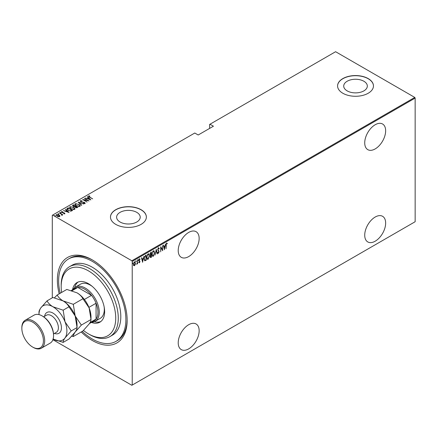 <?xml version="1.0" encoding="UTF-8"?>
<svg xmlns="http://www.w3.org/2000/svg" width="437" height="437" viewBox="0 0 437 437"><rect width="100%" height="100%" fill="white"/><g stroke="black" fill="none" stroke-linecap="round" stroke-linejoin="round"><path stroke-width="0.66" d="M59.175 293.855A49.343 28.487 60 0 1 92.262 259.884L92.262 259.884A49.343 28.487 60 0 1 127.151 320.316A49.343 28.487 60 0 1 92.262 340.461A49.343 28.487 60 0 1 81.189 331.983M82.2 331.404A47.546 27.449 -120 0 0 92.262 338.992A47.546 27.449 -120 0 0 116.034 341.346L117.307 340.614A47.546 27.449 -120 0 0 127.145 319.573M188.686 232.418A14.803 8.549 120 0 0 179.017 245.463A14.803 8.549 120 0 0 181.284 257.322A14.803 8.549 120 0 0 188.686 256.59A14.803 8.549 120 0 0 198.354 243.546A14.803 8.549 120 0 0 196.087 231.681A14.803 8.549 120 0 0 188.686 232.418M375.186 124.742A14.803 8.549 120 0 0 365.518 137.786A14.803 8.549 120 0 0 367.785 149.645A14.803 8.549 120 0 0 375.186 148.913A14.803 8.549 120 0 0 384.855 135.869A14.803 8.549 120 0 0 382.588 124.01A14.803 8.549 120 0 0 375.186 124.742M375.186 217.036A14.803 8.549 120 0 0 365.518 230.081A14.803 8.549 120 0 0 367.785 241.94A14.803 8.549 120 0 0 375.186 241.208A14.803 8.549 120 0 0 384.855 228.163A14.803 8.549 120 0 0 382.588 216.304A14.803 8.549 120 0 0 375.186 217.036M188.686 324.713A14.803 8.549 120 0 0 179.017 337.752A14.803 8.549 120 0 0 181.284 349.616A14.803 8.549 120 0 0 188.686 348.884A14.803 8.549 120 0 0 198.354 335.84A14.803 8.549 120 0 0 196.087 323.975A14.803 8.549 120 0 0 188.686 324.713M120.071 222.001A11.804 6.817 0 0 0 132.941 223.476A11.804 6.817 0 0 0 140.228 217.178A11.804 6.817 0 0 0 136.77 212.36A11.804 6.817 0 0 0 123.906 210.885A11.804 6.817 0 0 0 116.613 217.178A11.804 6.817 0 0 0 120.071 222.001M347.175 90.885A11.804 6.817 0 0 0 360.039 92.365A11.804 6.817 0 0 0 367.326 86.067A11.804 6.817 0 0 0 363.868 81.244A11.804 6.817 0 0 0 351.004 79.769A11.804 6.817 0 0 0 343.717 86.067A11.804 6.817 0 0 0 347.175 90.885M342.832 93.245A17.944 10.357 0 0 0 362.388 95.49A17.944 10.357 0 0 0 373.46 85.92A17.944 10.357 0 0 0 368.205 78.594A17.944 10.357 0 0 0 348.655 76.349A17.944 10.357 0 0 0 337.577 85.92A17.944 10.357 0 0 0 342.832 93.245M373.46 85.991A17.944 10.357 0 0 0 368.205 78.742A17.944 10.357 0 0 0 348.715 76.48A17.944 10.357 0 0 0 337.577 85.991M115.734 224.361A17.944 10.357 0 0 0 135.29 226.606A17.944 10.357 0 0 0 146.362 217.036A17.944 10.357 0 0 0 141.107 209.711A17.944 10.357 0 0 0 121.557 207.466A17.944 10.357 0 0 0 110.479 217.036A17.944 10.357 0 0 0 115.734 224.361M146.362 217.107A17.944 10.357 0 0 0 141.107 209.858A17.944 10.357 0 0 0 121.612 207.597A17.944 10.357 0 0 0 110.479 217.107M52.298 297.826L52.298 215.277L52.68 215.059L131.848 260.763L414.768 97.418L415.15 98.079L415.15 221.723L132.225 385.068L132.225 261.424L131.848 260.763M134.449 261.834L135.47 263.172L135.202 264.658L134.449 265.712L133.695 265.527L133.422 264.352L134.449 261.834L134.984 261.79M134.7 265.035L134.192 265.565L134.449 265.712L133.695 265.527M137.579 260.091L137.579 263.839L137.349 263.418L136.612 264.336L137.305 262.795L137.579 260.091M139.507 262.326L139.463 262.817L138.944 262.582L139.742 261.692L138.944 260.321L139.523 258.906L140.086 259.086L139.174 260.168L139.971 261.539L139.463 262.817L138.944 262.582M139.108 262.167L139.469 262.353M139.676 261.386L139.037 260.845M139.523 258.906L140.086 259.086L139.698 259.316M139.927 259.523L139.195 259.272M138.917 260.02L139.971 261.539M145.98 259.846L144.609 260.681L144.865 260.829L144.068 258.841L145.417 255.569L146.231 255.093L146.231 260.223L144.658 260.763M151.218 256.819L150.716 257.338L150.973 257.486L150.159 256.683L150.454 255.427L149.935 254.416L150.765 252.477L151.47 252.073L151.47 257.196L150.459 257.584M156.249 249.308L157.391 253.782L157.14 253.924L156.222 250.314L155.059 255.126L156.249 249.308M162.455 245.725L162.684 250.723L160.92 247.703L160.69 251.876L160.69 246.747L162.455 249.762L162.455 245.725M166.273 245.244L166.044 248.784L166.044 245.321L166.661 243.169L167.295 243.393L167.158 243.868L166.639 243.704L166.044 245.113M166.661 243.169L167.295 243.393L166.563 243.535L167.158 243.868M415.15 98.079L132.225 261.424M164.449 249.707L163.252 245.266L163.504 245.124L163.87 246.555L164.973 245.916L165.59 243.922L164.372 249.658M158.478 247.894L159.27 248.56L159.046 248.948L158.473 248.424L157.959 249.587L159.101 251.728L158.467 253.291L157.79 252.815L158.003 252.373L158.5 252.744L158.871 251.881L157.73 249.713L158.478 247.894L158.866 247.872M158.795 248.8L158.467 248.271L158.014 248.467M158.615 252.652L158.128 253.307M158.003 252.373L158.5 252.744M154.714 252.739L153.365 256.235L152.655 256.29L151.983 254.339L153.343 250.86L154.037 250.811L154.48 252.602M149.476 255.765L148.127 259.261L147.416 259.31L146.745 257.366L148.105 253.881L148.798 253.831L149.241 255.629M142.648 262.293L141.451 257.857L141.697 257.715L142.063 259.146L143.172 258.507L143.784 256.508L142.571 262.249M137.95 259.518L138.431 259.96L138.207 260.518L138.207 259.665M135.847 260.736L136.328 261.173L136.098 261.736L136.098 260.878M132.427 262.708L132.914 263.145L132.684 263.708L132.684 262.85M414.768 97.418L335.6 51.713L209.618 124.447L209.618 128.402M59.061 214.993L59.94 215.812L59.722 216.561L58.438 216.686L57.012 216.178L56.362 214.622L59.061 214.993L59.94 215.812L59.722 216.561M56.062 215.064L56.362 214.622L56.362 214.917L57.094 214.736M59.552 212.846L62.797 214.72L62.092 214.572L62.114 215.179L61.775 215.244L61.48 214.277L59.552 213.109M62.114 215.474L62.114 215.179M64.736 213.666L63.758 213.698L63.644 213.442L64.348 213.431L64.184 213.021L61.803 212.568L61.437 211.694L62.442 211.623L62.584 211.885L61.846 211.918L62.01 212.426L63.807 212.644L64.889 213.442M64.294 213.748L64.184 213.021M61.267 211.95L62.442 211.912M61.846 211.918L62.01 212.672M67.391 208.323L68.205 207.848L72.646 210.416L71.116 211.109L68.21 210.35L66.883 208.93L68.205 207.848M73.443 204.827L77.884 207.389L75.475 207.509L74.825 206.794L73.17 206.439L72.739 205.232L73.443 204.827L73.645 205.237M72.46 205.625L73.443 205.117M78.228 202.063L83.806 203.97L79.053 202.577L81.719 205.177L81.473 205.319L78.228 202.156M84.434 198.48L89.099 200.916L83.833 199.911L87.105 202.063L82.664 199.501L87.924 200.501L84.434 198.48M88.957 196.262L89.732 197.136L92.688 198.846L89.459 197.245L88.52 195.989L89.667 195.918L89.875 196.197L88.864 196.41L89.055 197.005M88.329 196.257L89.667 196.213M52.68 215.059L194.776 133.017L198.201 134.995L213.425 126.206L210 124.228M90.863 199.895L85.226 198.021L87.263 198.491L88.372 197.852L87.313 196.819L87.564 196.677L90.863 199.895M80.79 200.982L81.031 201.708L84.592 202.451L84.996 203.413L83.565 203.374L83.505 203.09L84.57 203.134L84.379 202.593L80.796 201.839L80.337 200.714L82.101 200.818L80.79 200.982L80.67 201.381M85.182 203.129L84.996 203.413M84.221 203.5L84.57 203.429L84.379 202.593M80.124 201.031L80.337 200.714L80.337 201.009L81.227 200.905M78.889 204.221L80.261 205.789L79.895 206.362L76.18 205.811L74.825 204.243L75.202 203.68L78.889 204.494M73.651 207.247L75.022 208.815L74.656 209.383L70.941 208.837L69.587 207.264L69.969 206.701L73.651 207.52M69.062 212.486L63.425 210.612L65.463 211.076L66.571 210.437L65.512 209.405L65.758 209.263L69.062 212.486M60.12 212.743L60.721 212.824L60.721 212.535L60.863 212.879L60.12 212.453L60.863 212.879M58.017 213.961L58.613 214.043L58.613 213.748L58.755 214.097L58.159 214.015L58.017 213.666L58.755 214.097M54.603 215.933L55.199 216.015L55.199 215.72L55.341 216.069L54.745 215.987L54.603 215.638L55.341 216.069M132.225 385.068L131.848 385.287L52.915 339.718M92.906 260.261A47.546 27.449 -120 0 0 69.756 258.262L68.489 258.994A47.546 27.449 -120 0 0 60.186 293.276M89.667 196.191L89.667 195.918M87.334 198.742L88.372 197.852M87.504 197L87.564 196.677M87.564 196.967L90.486 199.818M87.837 198.688L89.978 199.419L88.711 198.18L87.837 198.911M87.924 200.528L88.427 200.818M83.33 199.884L83.833 199.988M80.79 201.271L81.031 202.003M84.996 203.708L84.592 202.451M84.57 203.429L84.379 202.888L84.57 203.429M78.551 202.468L79.053 202.642M81.533 205.286L79.053 202.577M79.102 204.647L80.244 205.931M74.842 204.401L75.202 203.68M75.202 203.97L76.377 203.751M75.355 204.598L75.983 205.696M78.6 206.581L79.425 206.401L79.72 205.745M76.409 205.68L79.425 206.106L79.742 205.598L78.665 204.358L75.672 203.937L75.339 204.45L76.409 205.936M79.425 206.401L79.425 206.106M75.322 206.204L75.754 206.45M77.202 207.291L77.633 207.537M74.541 206.821L75.322 206.171L73.673 205.221L73.017 205.958M73.334 205.707L73.394 206.603M76.513 207.865L77.202 207.258L75.776 206.439L75.333 207.045M75.623 206.821L75.694 207.668M76.89 207.733L77.202 207.258M75.694 207.624L76.89 207.438M75.623 206.526L75.694 207.373M74.64 206.799L75.322 206.171M73.394 206.559L74.64 206.51M73.334 205.417L73.394 206.308M73.864 207.668L75.006 208.957M69.603 207.422L69.969 206.701M69.969 206.996L71.138 206.777M70.117 207.624L70.745 208.717M73.361 209.607L74.192 209.421L74.487 208.771M71.171 208.706L74.192 209.126L74.503 208.624L73.427 207.378L70.433 206.958L70.1 207.471L71.171 208.962M74.192 209.421L74.192 209.126M71.963 210.312L72.395 210.558M66.905 209.083L67.391 208.613M70.428 211.12L71.963 210.284L68.434 208.247L67.456 209.279M67.478 209.219L68.434 210.508M70.832 211.082L71.963 210.284M68.434 210.476L70.832 210.792M67.478 208.924L68.434 210.219M65.534 211.333L66.571 210.437M65.697 209.591L65.758 209.263M65.758 209.558L68.68 212.409M66.031 211.273L68.177 212.005L66.91 210.771L66.031 211.503M64.348 213.726L64.184 213.316L64.348 213.726M61.846 212.213L62.01 212.715L61.846 212.213M63.021 212.863L63.021 212.584M64.397 213.174L64.736 213.961M60.721 212.824L60.863 213.174M61.322 214.163L62.092 214.605M61.754 215.222L61.48 214.572M58.613 214.043L58.755 214.387M56.083 215.217L56.362 214.917M56.553 215.365L56.766 214.851L57.236 216.042L59.525 216.124M56.766 215.146L57.236 216.337M59.006 216.73L59.552 216.282M59.328 216.621L58.831 215.124L56.766 214.851M55.199 216.015L55.341 216.359M166.404 243.021L167.043 243.245M163.312 245.233L163.87 246.555M164.902 245.96L164.804 246.479M164.367 248.702L164.263 249.221M164.858 246.512L163.728 246.867L164.421 248.735L164.858 246.512L163.984 247.014L164.421 248.735M162.433 249.745L162.433 250.385M160.69 246.927L162.455 249.762M158.221 247.746L159.27 248.56M157.708 249.44L158.052 250.035M157.801 249.893L158.953 251.035M158.697 250.887L159.101 251.728M157.746 252.231L158.243 252.602L157.746 252.231M156.129 249.68L157.391 253.782M153.906 255.121L153.114 256.087L153.365 256.235M153.114 256.087L152.529 256.197M153.906 250.756L154.458 252.368M153.808 251.286L153.097 251.231L152.562 251.788M151.989 254.569L152.628 255.65M152.213 254.208L152.748 255.738L153.354 255.716L154.485 252.87L153.939 251.341L153.354 251.379L151.989 254.083M151.218 252.22L150.159 254.285L150.612 254.94L151.24 254.634L151.24 252.728L150.202 253.154M151.218 254.651L150.388 256.541L151.24 256.803L151.24 255.159L150.443 255.416M150.716 257.338L150.339 257.475M149.907 254.137L150.355 254.793M150.612 254.94L150.284 254.798M150.137 256.399L150.678 256.836L150.137 256.399M150.17 256.421L150.929 256.983M148.667 258.147L147.875 259.114L148.127 259.261M147.875 259.114L147.291 259.223M148.673 253.777L149.219 255.394M148.569 254.312L147.864 254.258L147.324 254.815M146.75 257.595L147.389 258.671M146.974 257.235L147.509 258.764L148.116 258.742L149.252 255.896L148.7 254.361L148.116 254.4L146.75 257.109M145.98 255.241L145.98 255.738M144.073 259.114L144.647 260.108M144.073 258.584L144.997 260.266L146.007 259.829L146.007 255.754L144.472 256.661M144.51 260.059L144.997 260.266M144.685 256.355L144.297 258.715M146.007 255.754L144.937 256.497M141.512 257.819L142.063 259.146M143.101 258.546L142.997 259.065M142.56 261.288L142.457 261.812M143.057 259.097L141.927 259.458L142.615 261.321L143.057 259.097L142.178 259.605L142.615 261.321M139.206 262.67L138.693 262.435M138.851 262.02L139.217 262.205M139.419 261.244L139.141 261.02L139.419 261.244M139.266 258.759L139.829 258.939M139.676 259.376L139.272 259.212L139.676 259.376M139.288 260.556L139.627 260.867M138.179 259.813L137.95 260.37M137.327 262.571L137.327 263.402M136.874 263.85L136.672 264.123M136.071 261.031L135.847 261.588M134.192 265.565L133.443 265.385M134.853 261.741L135.219 262.921M134.743 262.222L133.93 262.375M133.4 264.074L134.192 265.106M133.432 264.09L134.449 265.254L133.919 265.177M134.192 262.145L134.449 262.293L133.651 264.221M134.449 265.254L135.246 263.298L134.629 262.118M132.657 263.003L132.427 263.56M83.462 330.448A38.576 22.271 -120 0 0 88.454 333.868A38.576 22.271 -120 0 0 115.734 318.12A38.576 22.271 -120 0 0 88.46 270.874A38.576 22.271 -120 0 0 61.18 286.623A38.576 22.271 -120 0 0 61.612 292.451M89.727 334.6L88.454 333.868A38.576 22.271 -120 0 0 88.46 333.868L89.727 334.6A40.368 23.308 60 0 0 109.911 336.599L112.446 335.135A40.368 23.308 -120 0 0 118.635 302.786A40.368 23.308 -120 0 0 92.262 267.209A40.368 23.308 -120 0 0 72.078 265.21L69.543 266.674A40.368 23.308 60 0 1 89.727 268.673A40.368 23.308 60 0 1 116.1 304.25A40.368 23.308 60 0 1 109.911 336.599M92.202 286.361A19.736 11.395 -120 0 0 90.361 285.153A19.736 11.395 -120 0 0 80.49 284.176L75.415 287.109A19.736 11.395 60 0 1 85.286 288.087A19.736 11.395 60 0 1 98.178 305.479A19.736 11.395 60 0 1 95.151 321.293A19.736 11.395 60 0 1 91.765 322.216M78.01 282.078A22.877 13.208 -120 0 0 74.689 287.595M72.547 289.802A22.877 13.208 60 0 1 77.021 282.559A22.877 13.208 60 0 1 88.46 283.689A22.877 13.208 60 0 1 103.4 303.852A22.877 13.208 60 0 1 99.893 322.178A22.877 13.208 60 0 1 91.388 322.43M116.034 341.346A47.546 27.449 -120 0 0 123.327 303.251A47.546 27.449 -120 0 0 92.262 261.348A47.546 27.449 -120 0 0 68.489 258.994M61.18 286.623L61.18 285.153A40.368 23.308 60 0 1 69.543 266.674M94.365 321.681A22.877 13.208 -120 0 0 100.805 321.561M95.151 321.293L100.226 318.365A19.736 11.395 -120 0 0 104.192 307.135M89.416 323.566L94.07 320.884A18.84 10.876 -120 0 0 96.069 319.081A18.84 10.876 -120 0 0 96.069 303.234A18.84 10.876 -120 0 0 91.513 295.341A18.84 10.876 -120 0 0 84.652 289.185A18.84 10.876 -120 0 0 77.791 287.42A18.84 10.876 -120 0 0 75.23 288.251L71.324 290.507M84.363 299.471L91.513 295.341L77.791 287.42L72.061 290.731M72.924 289.584A19.736 11.395 60 0 1 75.415 287.109M90.033 322.566L96.069 319.081L96.069 303.234L88.919 307.364M42.782 316.284L42.149 315.918L42.782 316.284A15.251 8.806 60 0 1 53.565 334.966L53.565 335.698A16.147 9.324 -120 0 0 42.149 315.918L42.149 315.918A16.147 9.324 -120 0 0 34.075 315.121L25.193 320.25A16.147 9.324 60 0 1 33.267 321.048A16.147 9.324 60 0 1 43.82 335.277A16.147 9.324 60 0 1 41.34 348.218A16.147 9.324 60 0 1 33.267 347.415L32.633 347.049A15.251 8.806 -120 0 0 43.416 340.827A15.251 8.806 -120 0 0 32.633 322.145A15.251 8.806 -120 0 0 21.85 328.373A15.251 8.806 -120 0 0 32.633 347.049L33.267 347.415M41.34 348.218L50.222 343.089A16.147 9.324 -120 0 0 53.565 335.698M77.038 292.845A19.736 11.395 60 0 1 89.126 307.883A19.736 11.395 -120 0 1 90.994 317.022L90.994 319.513C91.087 320.518 90.464 322.014 89.126 323.997L82.937 330.973L73.301 336.539C73.203 335.534 73.826 334.037 75.169 332.054L81.358 325.079L90.994 319.513L89.126 307.883L82.937 298.744L73.301 304.31L63.081 300.902C60.328 299.214 58.361 297.247 57.187 295.008L66.823 289.441L77.038 292.845C79.796 294.538 81.763 296.505 82.937 298.744M81.358 325.079L75.169 315.94L73.301 304.31M57.187 295.008L54.456 297.826M71.706 336.211L73.301 336.539M53.117 339.101A19.736 11.395 -120 0 0 65.02 337.916A19.736 11.395 -120 0 0 65.02 321.801A19.736 11.395 -120 0 0 52.932 306.763C50.173 305.07 48.207 303.103 47.038 300.864L52.866 297.499L63.081 300.902C65.845 302.595 67.811 304.562 68.98 306.801L75.169 315.94L77.038 327.57L77.038 325.079A19.736 11.395 -120 0 0 75.169 315.94A19.736 11.395 -120 0 0 63.081 300.902A19.736 11.395 -120 0 0 62.95 300.831M71.209 330.935L77.038 327.57C77.136 328.575 76.513 330.072 75.169 332.054L68.98 339.03L63.152 342.4C63.054 341.395 63.676 339.899 65.02 337.916L71.209 330.935L65.02 321.801L63.152 310.172L52.932 306.763A19.736 11.395 -120 0 0 40.849 307.845A19.736 11.395 -120 0 0 38.98 314.607L38.975 312.329C38.893 311.302 39.516 309.811 40.849 307.845L47.038 300.864M52.932 338.992L63.152 342.4M63.152 310.172L68.98 306.801M21.85 328.373L21.85 327.641A16.147 9.324 60 0 1 25.193 320.25M75.169 206.554L75.169 206.264M71.777 210.683L71.777 210.388M44.569 316.317A12.023 6.943 60 0 1 52.932 313.061A12.023 6.943 60 0 1 61.399 326.898A12.023 6.943 60 0 1 54.434 333.409M53.532 333.928L56.346 332.306A9.871 5.697 -120 0 0 57.859 324.396A9.871 5.697 -120 0 0 51.413 315.7A9.871 5.697 -120 0 0 46.475 315.214L43.662 316.836M84.691 202.959L84.691 203.254M75.339 204.45L75.339 204.74M79.742 205.598L79.742 205.893M70.1 207.471L70.1 207.766M74.503 208.624L74.503 208.919M64.425 213.311L64.425 213.606M61.737 212.082L61.737 212.371"/></g></svg>
